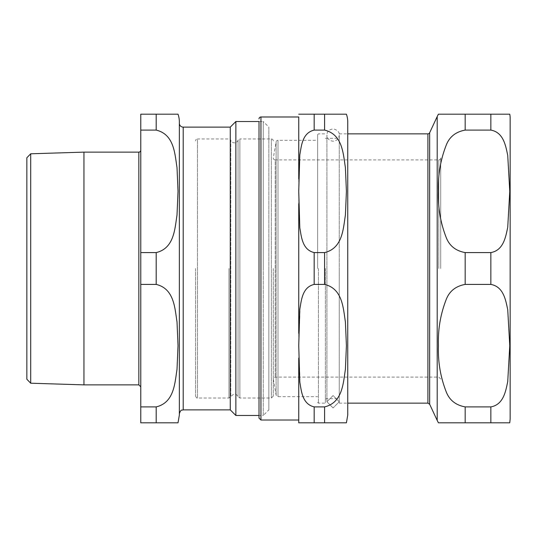 <?xml version="1.0" encoding="UTF-8"?>
<svg xmlns="http://www.w3.org/2000/svg" width="537" height="537" viewBox="0 0 537 537"><rect width="100%" height="100%" fill="white"/><g stroke="black" fill="none" stroke-linecap="round" stroke-linejoin="round"><path stroke-width="0.4" stroke-dasharray="2.69 2.01" d="M440.709 268.5L440.709 157.972L440.709 268.5M465.17 130.102C455.644 131.834 449.294 136.955 446.106 145.46C440.407 160.207 437.856 175.505 438.44 191.347C437.856 207.188 440.407 222.486 446.106 237.233C449.294 245.738 455.644 250.853 465.17 252.585L490.858 252.585C503.719 250.309 505.767 236.387 507.733 227.299L509.761 191.347L507.733 155.388C505.767 146.299 503.719 132.384 490.858 130.102L465.17 130.102L465.17 114.186L509.761 114.186M490.858 406.898L490.858 422.814L509.761 422.814L465.17 422.814L465.17 406.898L490.858 406.898C503.719 404.616 505.767 390.701 507.733 381.612L509.761 345.653L507.733 309.701C505.767 300.613 503.719 286.691 490.858 284.415L465.17 284.415C455.644 286.147 449.294 291.262 446.106 299.767C440.407 314.514 437.856 329.812 438.44 345.653C437.856 361.495 440.407 376.793 446.106 391.54C449.294 400.045 455.644 405.167 465.17 406.898M510.15 418.954L510.15 268.5M273.286 268.5L273.286 396.098L273.286 268.5M317.649 140.325L317.649 268.5L317.649 140.325L278.012 140.325L278.012 396.675L278.012 140.325A1.926 1.926 0 0 0 276.112 141.922L276.112 268.5L276.112 141.922L273.286 157.972A1.926 1.926 0 0 0 275.212 159.905L275.212 377.095L275.212 159.905L438.783 159.905A1.926 1.926 0 0 0 440.709 157.972M317.649 268.5L317.649 134.633L317.649 268.5M318.421 268.5L318.421 403.133L318.421 268.5M325.362 268.5L325.362 403.133L325.362 268.5M339.25 268.5L339.25 403.133L339.25 268.5M195.549 268.5L195.549 396.098L195.549 268.5M273.286 140.902A1.926 1.926 0 0 0 271.353 138.976L239.871 138.976L239.871 398.024L239.871 138.976A1.926 1.926 0 0 0 238.052 140.264A3.86 3.86 0 0 1 230.782 140.264L230.782 396.736L230.782 140.264A1.926 1.926 0 0 0 228.963 138.976L197.482 138.976L197.482 398.024L197.482 138.976A1.926 1.926 0 0 0 195.549 140.902M268.849 409.885L268.849 268.5L268.849 409.885L263.251 415.484L263.251 268.5L263.251 415.484L259.009 415.484L259.009 121.516L263.251 121.516L263.251 268.5L263.251 121.516L268.849 127.115L268.849 268.5L268.849 127.115M314.179 284.415C303.002 286.785 301.801 298.74 300.143 306.701L298.747 345.653L300.143 384.606C301.801 392.567 303.002 404.522 314.179 406.898L324.59 406.898C342.653 402.589 343.203 383.123 345.412 369.335L346.412 345.653L345.412 321.972C343.203 308.191 342.653 288.718 324.59 284.415L314.179 284.415L314.179 252.585L324.59 252.585C342.653 248.282 343.203 228.809 345.412 215.028L346.412 191.347L345.412 167.665C343.203 153.877 342.653 134.411 324.59 130.102L314.179 130.102C302.13 132.914 301.391 146.299 299.8 154.971L298.747 191.347L299.8 227.722C301.391 236.387 302.13 249.772 314.179 252.585M314.179 130.102L314.179 114.186L324.59 114.186L324.59 130.102M324.59 406.898L324.59 422.814L314.179 422.814L314.179 406.898M298.747 333.269L298.747 203.731M298.747 345.653L298.747 116.985L298.747 345.653M347.741 415.094L347.741 121.906M333.081 407.939L326.905 401.757L333.081 395.574L339.25 401.757L333.081 407.939L339.25 401.757L333.081 395.574L326.905 401.757L333.081 407.939M26.85 379.236L26.85 157.764M30.703 153.79L30.703 383.21M83.947 384.868L83.947 152.132M179.345 123.255L179.345 121.906M179.345 415.094L179.345 268.5M230.272 409.885L230.272 127.115M156.2 252.585C174.257 248.282 174.814 228.809 177.015 215.028L178.022 191.347L177.015 167.665C174.814 153.877 174.257 134.411 156.2 130.102L140.768 130.102L140.768 252.585L156.2 252.585L156.2 284.415L140.768 284.415L140.768 406.898L156.2 406.898C174.257 402.589 174.814 383.123 177.015 369.335L178.022 345.653L177.015 321.972C174.814 308.191 174.257 288.718 156.2 284.415M156.2 406.898L156.2 422.814L140.768 422.814L140.768 406.898M140.768 130.102L140.768 114.186L156.2 114.186L156.2 130.102M140.768 284.415L140.768 252.585M140.768 268.5L140.768 150.199L140.768 268.5M235.864 415.484L235.864 121.516M490.858 284.415L490.858 252.585M490.858 130.102L490.858 114.186M465.17 284.415L465.17 252.585M437.199 420.424L437.199 116.576M276.112 268.5L276.112 395.078L276.112 268.5M427.908 403.133L427.908 133.867M429.654 404.247L429.654 132.753M438.783 268.5L438.783 159.905L438.783 268.5M228.963 268.5L228.963 398.024L228.963 268.5M271.353 138.976L271.353 398.024L271.353 138.976M238.052 140.264L238.052 396.736L238.052 140.264M324.59 284.415L324.59 252.585M260.942 420.015L260.942 116.985M183.204 127.115L183.204 409.885M138.841 384.868L138.841 152.132M440.709 379.028L438.783 377.095L275.212 377.095L273.286 379.028L276.112 395.078L278.012 396.675L317.649 396.675M317.649 402.367L318.421 403.133L325.362 403.133M317.649 134.633L318.421 133.867L325.362 133.867M325.362 398.702L339.25 398.702M325.362 138.298L339.25 138.298M339.25 403.133L347.741 403.133M339.25 133.867L347.741 133.867M273.286 396.098L271.353 398.024L239.871 398.024L238.052 396.736C236.871 395.42 235.642 391.312 230.782 396.736L228.963 398.024L197.482 398.024C197.059 398.441 196.421 397.796 195.549 396.098M339.25 401.757L339.25 135.022C339.619 132.337 337.739 130.283 333.611 128.873C329.228 129.323 326.993 131.377 326.905 135.022L326.905 401.757L326.905 135.022C327.214 138.714 329.275 140.768 333.081 141.191C336.827 140.828 338.887 138.768 339.25 135.022L339.25 401.757"/><path stroke-width="0.81" d="M510.15 268.5L510.15 118.046A19.292 19.292 0 0 0 509.761 114.186L438.44 114.186L465.17 114.186L465.17 130.102L490.858 130.102C503.719 132.384 505.767 146.299 507.733 155.388L509.761 191.347L507.733 227.299C505.767 236.387 503.719 250.309 490.858 252.585L465.17 252.585C455.644 250.853 449.294 245.738 446.106 237.233C440.407 222.486 437.856 207.188 438.44 191.347C437.856 175.505 440.407 160.207 446.106 145.46C449.294 136.955 455.644 131.834 465.17 130.102M465.17 406.898C455.644 405.167 449.294 400.045 446.106 391.54C440.407 376.793 437.856 361.495 438.44 345.653C437.856 329.812 440.407 314.514 446.106 299.767C449.294 291.262 455.644 286.147 465.17 284.415L490.858 284.415C503.719 286.691 505.767 300.613 507.733 309.701L509.761 345.653L507.733 381.612C505.767 390.701 503.719 404.616 490.858 406.898L465.17 406.898L465.17 422.814L438.44 422.814L509.761 422.814L490.858 422.814L490.858 406.898M510.15 118.046L510.15 418.954L509.761 422.814M438.44 114.186A30.864 30.864 0 0 0 437.199 116.576L437.199 420.424L438.44 422.814M347.741 133.867L427.908 133.867A1.926 1.926 0 0 0 429.654 132.753L429.654 404.247L437.199 420.424M259.009 121.516L259.009 418.081L259.009 415.484L235.864 415.484L235.864 121.516L259.009 121.516M324.59 130.102L324.59 114.186L346.412 114.186L298.747 114.186L314.179 114.186L314.179 130.102L324.59 130.102C342.653 134.411 343.203 153.877 345.412 167.665L346.412 191.347L345.412 215.028C343.203 228.809 342.653 248.282 324.59 252.585L314.179 252.585C302.13 249.772 301.391 236.387 299.8 227.722L298.747 191.347L299.8 154.971C301.391 146.299 302.13 132.914 314.179 130.102M314.179 406.898L314.179 422.814L298.747 422.814L346.412 422.814L324.59 422.814L346.412 422.814L324.59 422.814L324.59 406.898L314.179 406.898C302.13 404.086 301.391 390.701 299.8 382.029L298.747 345.653L299.8 309.278C301.391 300.613 302.13 287.228 314.179 284.415L324.59 284.415C342.653 288.718 343.203 308.191 345.412 321.972L346.412 345.653L345.412 369.335C343.203 383.123 342.653 402.589 324.59 406.898M298.747 203.731L298.747 333.269M298.747 358.038L298.747 422.814L298.747 358.038M298.747 116.985L298.747 178.962L298.747 116.985L260.942 116.985A1.926 1.926 0 0 0 259.009 118.919M346.412 114.186A23.145 23.145 0 0 1 347.741 121.906L347.741 415.094L346.412 422.814M30.703 153.79L26.85 157.764L26.85 379.236L30.703 383.21L30.703 153.79L83.947 152.132L83.947 384.868L138.841 384.868L140.768 386.801M179.345 268.5L179.345 123.255A3.86 3.86 0 0 0 183.204 127.115L230.272 127.115L230.272 409.885L235.864 415.484M178.022 114.186L156.2 114.186L178.022 114.186A23.145 23.145 0 0 1 179.345 121.906L179.345 415.094L178.022 422.814M156.2 130.102C174.257 134.411 174.814 153.877 177.015 167.665L178.022 191.347L177.015 215.028C174.814 228.809 174.257 248.282 156.2 252.585L140.768 252.585L140.768 130.102L156.2 130.102L156.2 114.186L140.768 114.186L140.768 130.102M156.2 406.898L156.2 422.814L178.022 422.814L140.768 422.814L140.768 284.415L156.2 284.415C174.257 288.718 174.814 308.191 177.015 321.972L178.022 345.653L177.015 369.335C174.814 383.123 174.257 402.589 156.2 406.898L140.768 406.898M140.768 252.585L140.768 284.415M83.947 152.132L138.841 152.132A1.926 1.926 0 0 0 140.768 150.199M490.858 114.186L490.858 130.102M490.858 252.585L490.858 284.415M465.17 252.585L465.17 284.415M427.908 133.867L427.908 403.133L429.654 404.247M314.179 252.585L314.179 284.415M324.59 252.585L324.59 284.415M260.942 116.985L260.942 420.015L259.009 418.081M179.345 413.745C181.184 408.469 182.063 410.624 183.204 409.885L183.204 127.115M156.2 252.585L156.2 284.415M138.841 152.132L138.841 384.868M347.741 403.133L427.908 403.133M429.654 132.753L437.199 116.576M260.942 420.015L298.747 420.015M30.703 383.21L83.947 384.868M183.204 409.885L230.272 409.885M230.272 127.115L235.864 121.516"/></g></svg>

